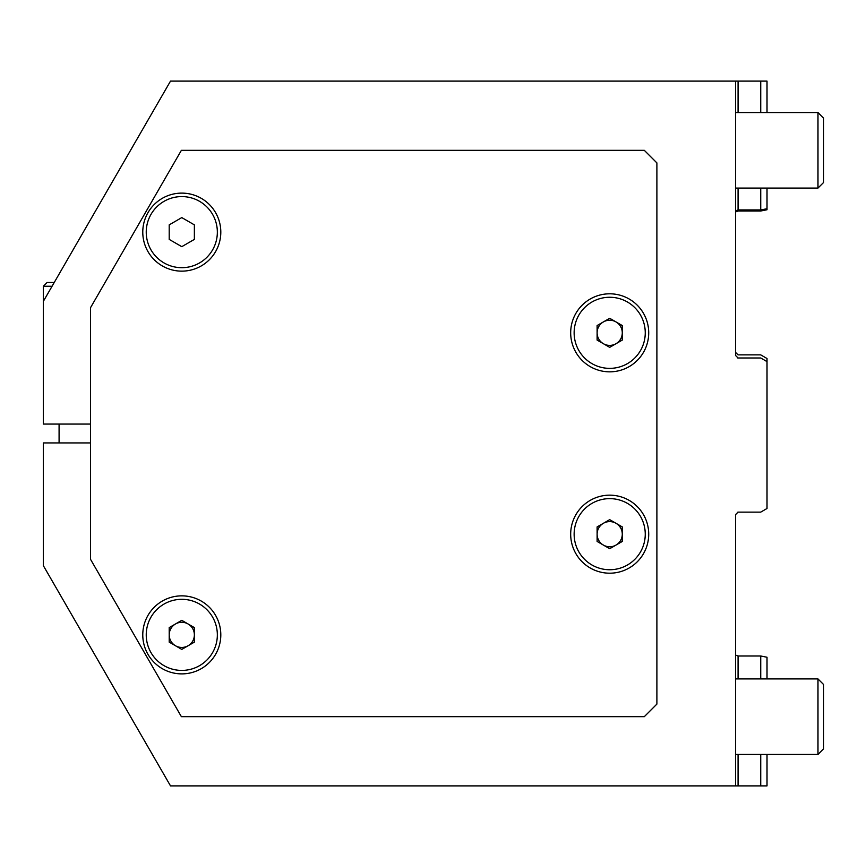<?xml version="1.0" encoding="UTF-8"?>
<svg xmlns="http://www.w3.org/2000/svg" width="867" height="867" viewBox="0 0 867 867"><rect width="100%" height="100%" fill="white"/><g stroke="black" fill="none" stroke-linecap="round" stroke-linejoin="round"><path stroke-width="1.3" d="M574.29 785.892L556.679 785.892M622.278 785.892L649.025 785.892M767.013 678.915L767.013 657.24L760.727 655.994L738.066 655.994L735.552 655.084M737.86 512.137L760.727 512.126L767.013 508.495L767.013 361.615L760.727 357.984L738.066 357.984L735.552 355.47L735.552 81.108L170.506 81.108L43.35 301.348L43.35 424.061L90.547 424.061M90.547 442.939L43.35 442.939L43.35 565.652L170.506 785.892L735.552 785.892L735.552 514.64L738.066 512.126M760.727 357.984L767.013 361.615L767.013 358.505L760.727 354.874L738.066 354.874L735.552 352.36L735.877 353.584M767.013 508.495L760.727 512.126M584.521 785.892L594.762 785.892M594.946 785.892L610.856 785.892M610.921 785.892L612.373 785.892M760.727 754.431L760.727 785.892L735.552 785.892M760.727 785.892L767.013 785.892L767.013 754.431M767.013 112.569L767.013 81.108L735.552 81.108M737.362 357.887L738.066 357.984M738.066 188.085L738.066 209.933L735.552 210.8M738.066 209.933L760.727 209.933L767.013 208.741L767.013 209.76L760.727 211.006L738.066 211.006L735.552 211.916M760.727 655.994L760.727 678.915M760.727 81.108L760.727 112.569M760.727 188.085L760.727 209.933M767.013 188.085L767.013 208.741M570.681 534.18A39.015 39.015 0 0 0 609.696 573.195A39.015 39.015 0 0 0 648.711 534.18A39.015 39.015 0 0 0 609.696 495.165A39.015 39.015 0 0 0 570.681 534.18M570.681 332.82A39.015 39.015 0 0 0 609.696 371.835A39.015 39.015 0 0 0 648.711 332.82A39.015 39.015 0 0 0 609.696 293.805A39.015 39.015 0 0 0 570.681 332.82M142.773 634.872A39.015 39.015 0 0 0 181.788 673.887A39.015 39.015 0 0 0 220.803 634.872A39.015 39.015 0 0 0 181.788 595.857A39.015 39.015 0 0 0 142.773 634.872M142.773 232.128A39.015 39.015 0 0 0 181.788 271.143A39.015 39.015 0 0 0 220.803 232.128A39.015 39.015 0 0 0 181.788 193.113A39.015 39.015 0 0 0 142.773 232.128M90.547 307.644L181.376 150.327L644.311 150.327L656.893 162.909L656.893 704.091L644.311 716.673L181.376 716.673L90.547 559.356L90.547 307.644M59.086 442.939L59.086 424.061M43.35 301.348L43.35 286.251L47.121 282.479L54.253 282.479M823.65 182.417L817.982 188.085L823.65 182.417L823.65 118.237L817.982 112.569L735.552 112.569M735.552 188.085L817.982 188.085L817.982 112.569L823.65 118.237M823.65 748.763L817.982 754.431L823.65 748.763L823.65 684.583L817.982 678.915L735.552 678.915M735.552 754.431L817.982 754.431L817.982 678.915L823.65 684.583M622.278 534.18A12.582 12.582 0 0 1 603.399 545.083A12.582 12.582 0 0 1 603.399 523.289A12.582 12.582 0 0 1 622.278 534.18M574.138 534.18A35.558 35.558 0 0 1 609.696 498.633A35.558 35.558 0 0 1 645.254 534.18A35.558 35.558 0 0 1 609.696 569.738A35.558 35.558 0 0 1 574.138 534.18M622.278 526.919L609.696 519.647L597.114 526.919L597.114 541.452L609.696 548.713L622.278 541.452L622.278 526.919M622.278 332.82A12.582 12.582 0 0 1 603.399 343.711A12.582 12.582 0 0 1 603.399 321.917A12.582 12.582 0 0 1 622.278 332.82M574.138 332.82A35.558 35.558 0 0 1 609.696 297.262A35.558 35.558 0 0 1 645.254 332.82A35.558 35.558 0 0 1 609.696 368.367A35.558 35.558 0 0 1 574.138 332.82M622.278 325.548L609.696 318.287L597.114 325.548L597.114 340.081L609.696 347.353L622.278 340.081L622.278 325.548M194.371 634.872A12.582 12.582 0 0 1 175.502 645.763A12.582 12.582 0 0 1 175.502 623.969A12.582 12.582 0 0 1 194.371 634.872M146.241 634.872A35.558 35.558 0 0 1 181.788 599.314A35.558 35.558 0 0 1 217.346 634.872A35.558 35.558 0 0 1 181.788 670.419A35.558 35.558 0 0 1 146.241 634.872M194.371 627.6L181.788 620.338L169.206 627.6L169.206 642.133L181.788 649.405L194.371 642.133L194.371 627.6M146.241 232.128A35.558 35.558 0 0 1 181.788 196.581A35.558 35.558 0 0 1 217.346 232.128A35.558 35.558 0 0 1 181.788 267.686A35.558 35.558 0 0 1 146.241 232.128M194.371 224.867L181.788 217.595L169.206 224.867L169.206 239.4L181.788 246.661L194.371 239.4L194.371 224.867M738.066 81.108L738.066 112.569M738.066 655.994L738.066 678.915M738.066 754.431L738.066 785.892M52.074 286.251L43.35 286.251L47.121 282.479L43.35 286.251"/></g></svg>
